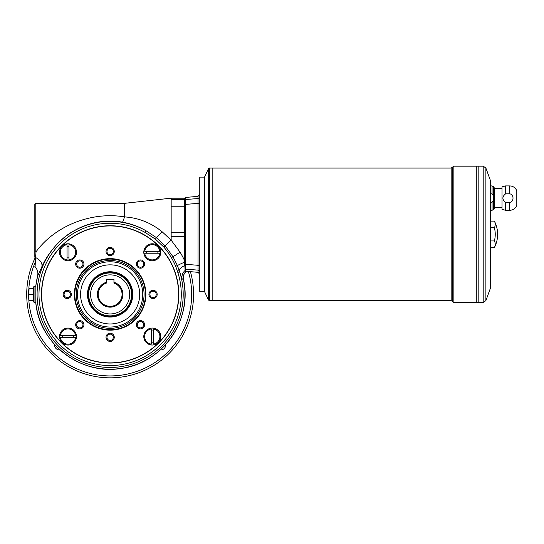 <?xml version="1.0" encoding="UTF-8"?>
<svg xmlns="http://www.w3.org/2000/svg" width="544" height="544" viewBox="0 0 544 544"><rect width="100%" height="100%" fill="white"/><g stroke="black" fill="none" stroke-linecap="round" stroke-linejoin="round"><path stroke-width="0.82" d="M490.579 193.861L492.062 193.861L492.062 185.898L493.714 186.857L493.714 209.358L492.062 210.31L490.579 210.31M492.062 193.861C494.265 196.663 494.265 199.492 492.062 202.354L492.062 210.31M505.58 193.861L509.694 193.861C514.128 194.167 514.107 202.062 509.694 202.354L509.694 210.31L505.58 210.31L505.58 202.354C502.017 199.519 502.017 196.69 505.58 193.861L505.58 185.898L502.024 186.857L502.024 209.358L505.58 210.31M505.58 202.354L509.694 202.354M490.579 202.354L492.062 202.354M509.694 210.31C513.053 210.147 515.426 208.522 516.8 205.448L516.8 190.76C515.42 187.694 513.053 186.075 509.694 185.898L509.694 193.861M204.53 177.412L204.53 291.258M204.245 291.543L199.764 291.543L199.764 177.126L204.245 177.126M113.954 282.248A12.743 12.743 0 0 1 120.476 301.866A12.743 12.743 0 0 1 99.804 301.866A12.743 12.743 0 0 1 106.325 282.248L106.325 283.118A11.92 11.92 0 0 0 100.524 301.451A11.92 11.92 0 0 0 119.755 301.451A11.92 11.92 0 0 0 113.954 283.118L113.954 279.344L106.325 279.344L106.325 282.248M185.246 272.333L185.246 272.333A8.582 8.575 -80.7 0 0 183.437 279.521L183.403 279.514A8.582 8.568 -65.2 0 1 185.239 272.292A0.952 0.952 0 0 0 185.463 271.68L185.463 271.728A0.952 0.952 0 0 1 185.246 272.333L185.144 270.878M199.764 272.007A1.904 1.89 0 0 0 198.023 270.123L185.463 269.158L185.463 270.932M185.463 269.205L185.463 270.13M88.21 294.406A21.93 21.93 0 0 0 121.101 313.398A21.93 21.93 0 0 0 121.101 275.414A21.93 21.93 0 0 0 88.21 294.406M131.594 294.406A21.454 21.454 0 0 1 99.409 312.984A21.454 21.454 0 0 1 99.409 275.828A21.454 21.454 0 0 1 131.594 294.406A21.454 21.454 0 0 1 99.409 312.984A21.454 21.454 0 0 1 99.409 275.828A21.454 21.454 0 0 1 131.594 294.406M185.463 269.158L185.463 264.296L198.023 265.288L198.023 203.388L185.463 204.381L185.463 264.296M185.463 204.381L185.463 199.519L198.023 198.553L198.023 196.35L199.764 194.453M198.023 196.35L185.463 197.452L185.463 199.519M199.764 203.116L198.023 203.388L198.023 198.553A1.904 1.89 0 0 0 199.764 196.67M198.064 268.348L198.064 269.28M185.463 271.225L198.023 272.326L198.023 265.288L199.764 265.56M209.365 300.608L208.502 300.057L208.502 168.62L209.365 168.069L212.153 168.069L212.153 300.608L209.365 300.608L209.365 168.069M452.52 301.56L452.52 167.117L451.173 168.069L212.16 168.069L212.16 300.608L451.173 300.608L453.873 302.512L453.873 166.165L476.279 166.165L476.279 302.512L453.873 302.512M485.887 300.628L490.579 287.735L490.579 180.941L485.887 168.048L485.887 300.628L483.194 302.512L483.194 166.165L476.286 166.165L476.279 302.505L478.176 302.512L478.176 166.165L478.183 302.512L483.194 302.512M502.024 188.571L494.707 188.571L493.714 186.857M494.707 188.571L494.707 207.638L493.714 209.358M494.394 221.122A28.608 28.608 0 0 1 497.624 234.335C497.61 239 496.536 243.406 494.394 247.547A26.214 13.11 180 0 0 494.394 240.944A26.214 26.214 0 0 0 494.394 227.732A26.214 13.11 0 0 0 494.394 221.122L490.579 221.122M208.502 168.62L204.53 177.126L204.53 291.543L208.502 300.057M494.394 247.547L490.579 247.547M494.394 227.732L490.579 227.732M494.394 240.944L490.579 240.944M190.407 271.66A83.429 83.429 0 0 1 110.14 377.835A83.429 83.429 0 0 1 34.816 258.536M34.816 263.228A81.525 81.525 0 0 0 28.852 288.211M28.805 288.837A81.525 81.525 0 0 0 28.805 299.982M28.852 300.608A81.525 81.525 0 0 0 110.14 375.931A81.525 81.525 0 0 0 188.374 271.483M54.584 344.529A5.005 5.005 0 0 0 60.017 349.962M160.262 349.962A5.005 5.005 0 0 0 165.689 344.529M151.32 328.977L151.32 344.114A7.63 7.63 0 0 1 151.32 328.977M114.26 337.314A4.121 4.121 0 0 0 110.14 333.193A4.121 4.121 0 0 0 106.019 337.314A4.121 4.121 0 0 0 110.14 341.435A4.121 4.121 0 0 0 114.26 337.314M113.308 337.314A3.169 3.169 0 0 0 108.555 334.567A3.169 3.169 0 0 0 108.555 340.061A3.169 3.169 0 0 0 113.308 337.314M79.798 320.627A4.121 4.121 0 0 0 76.228 326.808A4.121 4.121 0 0 0 83.368 326.808A4.121 4.121 0 0 0 79.798 320.627M79.798 321.579A3.169 3.169 0 0 0 76.629 324.748A3.169 3.169 0 0 0 79.798 327.916A3.169 3.169 0 0 0 82.967 324.748A3.169 3.169 0 0 0 79.798 321.579M67.232 290.285A4.121 4.121 0 0 0 63.662 296.466A4.121 4.121 0 0 0 70.802 296.466A4.121 4.121 0 0 0 67.232 290.285M67.232 291.237A3.169 3.169 0 0 0 64.063 294.406A3.169 3.169 0 0 0 67.232 297.575A3.169 3.169 0 0 0 70.4 294.406A3.169 3.169 0 0 0 67.232 291.237M79.798 259.944A4.121 4.121 0 0 0 76.228 266.132A4.121 4.121 0 0 0 83.368 266.132A4.121 4.121 0 0 0 79.798 259.944M79.798 260.896A3.169 3.169 0 0 0 76.629 264.064A3.169 3.169 0 0 0 79.798 267.233A3.169 3.169 0 0 0 82.967 264.064A3.169 3.169 0 0 0 79.798 260.896M110.14 247.377A4.121 4.121 0 0 0 106.57 253.558A4.121 4.121 0 0 0 113.71 253.558A4.121 4.121 0 0 0 110.14 247.377M110.14 248.329A3.169 3.169 0 0 0 106.971 251.498A3.169 3.169 0 0 0 110.14 254.667A3.169 3.169 0 0 0 113.308 251.498A3.169 3.169 0 0 0 110.14 248.329M144.602 264.064A4.121 4.121 0 0 0 140.481 259.944A4.121 4.121 0 0 0 136.354 264.064A4.121 4.121 0 0 0 140.481 268.192A4.121 4.121 0 0 0 144.602 264.064M143.65 264.064A3.169 3.169 0 0 0 138.897 261.324A3.169 3.169 0 0 0 138.897 266.812A3.169 3.169 0 0 0 143.65 264.064M157.168 294.406A4.121 4.121 0 0 0 153.048 290.285A4.121 4.121 0 0 0 148.92 294.406A4.121 4.121 0 0 0 153.048 298.527A4.121 4.121 0 0 0 157.168 294.406M156.216 294.406A3.169 3.169 0 0 0 151.463 291.666A3.169 3.169 0 0 0 151.463 297.153A3.169 3.169 0 0 0 156.216 294.406M110.14 264.846A29.56 29.56 0 0 0 84.538 309.189A29.56 29.56 0 0 0 135.735 309.189A29.56 29.56 0 0 0 110.14 264.846M87.496 294.406A22.644 22.644 0 0 1 121.462 274.795A22.644 22.644 0 0 1 121.462 314.017A22.644 22.644 0 0 1 87.496 294.406M110.14 225.944A68.462 68.462 0 0 0 41.677 294.406A68.462 68.462 0 0 0 110.14 362.868A68.462 68.462 0 0 0 178.602 294.406A68.462 68.462 0 0 0 110.14 225.944M152.279 328.059A8.486 8.486 0 0 0 143.793 336.546A8.486 8.486 0 0 0 152.279 345.032A8.486 8.486 0 0 0 160.766 336.546A8.486 8.486 0 0 0 152.279 328.059M68 328.059A8.486 8.486 0 0 0 59.514 336.546A8.486 8.486 0 0 0 68 345.032A8.486 8.486 0 0 0 76.486 336.546A8.486 8.486 0 0 0 68 328.059M68 243.78A8.486 8.486 0 0 0 59.514 252.266A8.486 8.486 0 0 0 68 260.753A8.486 8.486 0 0 0 76.486 252.266A8.486 8.486 0 0 0 68 243.78M152.279 243.78A8.486 8.486 0 0 0 143.793 252.266A8.486 8.486 0 0 0 152.279 260.753A8.486 8.486 0 0 0 160.766 252.266A8.486 8.486 0 0 0 152.279 243.78M140.481 320.627A4.121 4.121 0 0 0 136.354 324.748A4.121 4.121 0 0 0 140.481 328.868A4.121 4.121 0 0 0 144.602 324.748A4.121 4.121 0 0 0 140.481 320.627M110.14 363.059A68.653 68.653 0 0 1 41.487 294.406A68.653 68.653 0 0 1 110.14 225.753A68.653 68.653 0 0 1 178.792 294.406A68.653 68.653 0 0 1 110.14 363.059M35.856 302.518L34.048 302.348L34.048 286.464L35.856 286.464M35.856 286.273L35.829 302.899A74.793 74.793 0 0 0 121.836 368.281A74.793 74.793 0 0 0 183.437 279.521M110.14 330.16A35.754 35.754 0 0 1 74.385 294.406A35.754 35.754 0 0 1 110.14 258.652A35.754 35.754 0 0 1 145.894 294.406A35.754 35.754 0 0 1 110.14 330.16A35.754 35.754 0 0 1 74.385 294.406A35.754 35.754 0 0 1 110.14 258.652A35.754 35.754 0 0 1 145.894 294.406A35.754 35.754 0 0 1 110.14 330.16M153.231 331.004A5.624 5.624 0 0 0 151.32 331.004M151.32 342.088A5.624 5.624 0 0 0 153.231 342.088M143.65 324.748A3.169 3.169 0 0 0 138.897 322A3.169 3.169 0 0 0 138.897 327.488A3.169 3.169 0 0 0 143.65 324.748M67.048 257.815A5.624 5.624 0 0 0 68.952 257.815M68.952 246.724A5.624 5.624 0 0 0 67.048 246.724M33.572 288.306L29.05 288.306L28.805 291.305L29.05 294.311L33.572 294.311M33.572 288.211L29.05 288.211L33.572 288.211M33.572 294.501L29.05 294.501L28.805 297.507L29.05 288.306M185.463 265.268L184.797 265.547A8.582 3.291 -19.9 0 0 179.228 270.64L179.608 271.796A73.052 73.052 0 0 1 112.907 367.411A73.052 73.052 0 0 1 39.161 277.12A73.052 73.052 0 0 1 146.159 230.853C138.842 226.569 130.914 223.659 122.373 222.129C104.713 219.334 88.237 222.421 72.95 231.404C58.337 239.557 46.322 255.986 41.752 267.09L37.638 276.032A9.534 9.52 72 0 0 35.095 266.92L34.816 251.641L35.768 252.185C54.488 226.032 91.412 211.262 124.44 216.893C138.414 217.777 150.994 222.754 162.187 231.812L171.163 240.156L180.078 252.171A77.853 77.744 0 0 1 184.511 260.528L184.511 236.334L171.163 236.334L171.163 240.156L165.118 245.827L172.985 256.754L180.078 252.171M36.047 251.784L35.51 257.53L34.816 256.924L34.816 234.335M35.272 262.834L35.292 262.283M35.306 261.916L35.333 261.181M35.374 260.386L35.408 259.563M33.572 300.608L29.05 300.608L33.572 300.512M41.752 267.09A9.534 6.562 24.2 0 0 35.51 257.53L35.095 266.92M155.394 239.136L156.502 237.674L146.159 230.853L145.221 232.506A71.148 71.148 0 0 0 41.011 277.569A71.148 71.148 0 0 0 112.832 365.507A71.148 71.148 0 0 0 177.793 272.388A150.144 150.144 0 0 1 177.419 271.211L175.685 266.288A71.475 71.475 0 0 0 163.751 247.01L155.394 239.136L145.221 232.506M185.001 268.607L185.062 269.661M185.463 262.12L184.572 262.14A8.582 0.415 -23.3 0 0 177.405 265.574L179.228 270.64L177.419 271.211M183.403 279.514L182.131 278.902C181.512 275.665 182.505 272.843 185.11 270.45L184.511 260.528L185.463 260.474M171.401 257.686L172.985 256.754L177.405 265.574L175.685 266.288M67.048 259.835L67.048 244.698A7.63 7.63 0 0 0 67.048 259.835M68.952 259.835L68.952 244.698A7.63 7.63 0 0 1 68.952 259.835M146.73 251.314A5.624 5.624 0 0 0 146.73 253.225M157.821 253.225A5.624 5.624 0 0 0 157.821 251.314M144.711 253.225L159.848 253.225A7.63 7.63 0 0 1 144.711 253.225M75.568 337.498L60.432 337.498A7.63 7.63 0 0 0 75.568 337.498M75.568 335.594L60.432 335.594A7.63 7.63 0 0 1 75.568 335.594M122.373 222.129C122.896 221.925 123.583 220.177 124.44 216.893L124.44 203.374M34.816 251.641L34.816 204.299L35.768 203.347L35.768 252.185M182.131 278.902L179.608 271.796L177.793 272.388M144.711 251.314L159.848 251.314A7.63 7.63 0 0 0 144.711 251.314M153.231 328.977A7.63 7.63 0 0 1 153.231 344.114L153.231 328.977M73.542 337.498A5.624 5.624 0 0 0 73.542 335.594M62.458 335.594A5.624 5.624 0 0 0 62.458 337.498M171.163 198.206L171.163 199.553L184.511 199.553L184.511 198.206L171.163 198.206M34.048 302.348L33.572 301.872L33.572 286.94L34.048 286.464M163.751 247.01L165.118 245.827L156.502 237.674L162.187 231.812M129.683 294.406A19.543 19.543 0 0 0 100.368 277.481A19.543 19.543 0 0 0 100.368 311.331A19.543 19.543 0 0 0 129.683 294.406M451.173 168.069L451.173 300.608M110.14 261.786A32.62 32.62 0 0 0 81.886 310.719A32.62 32.62 0 0 0 138.387 310.719A32.62 32.62 0 0 0 110.14 261.786M110.14 260.488A33.918 33.918 0 0 1 139.516 311.365A33.918 33.918 0 0 1 80.764 311.365A33.918 33.918 0 0 1 110.14 260.488M110.14 259.1A35.312 35.312 0 0 0 79.56 312.059A35.312 35.312 0 0 0 140.719 312.059A35.312 35.312 0 0 0 110.14 259.1M171.163 232.342L184.511 232.342L184.511 206.768L171.163 206.768L171.163 236.334M185.11 270.45L185.463 269.708L185.11 270.45M185.463 199.158A0.952 0.952 180 0 0 184.511 198.206L185.463 199.111M185.463 200.505A0.952 0.952 180 0 0 184.511 199.553L184.511 206.768L185.463 206.815M185.463 236.286L184.511 236.334L184.511 232.342L185.463 232.39M37.638 276.032A74.793 74.793 0 0 0 35.829 285.92M171.163 206.768L171.163 199.553M492.062 185.898L490.579 185.898M509.694 185.898L505.58 185.898M198.023 272.326L199.764 274.224M452.52 167.117L453.873 166.165M483.194 166.165L485.887 168.048M502.024 207.638L494.707 207.638M35.809 285.824L37.604 276.046C38.366 272.578 37.529 269.545 35.095 266.954L34.816 266.281M35.768 203.347L124.44 203.347L171.163 198.159L184.511 198.159M35.809 302.988C39.399 343.577 80.566 375.319 120.734 368.472C162.064 363.732 192.875 320.056 183.464 279.528C182.988 276.876 183.58 274.489 185.246 272.374L185.463 271.769"/></g></svg>
